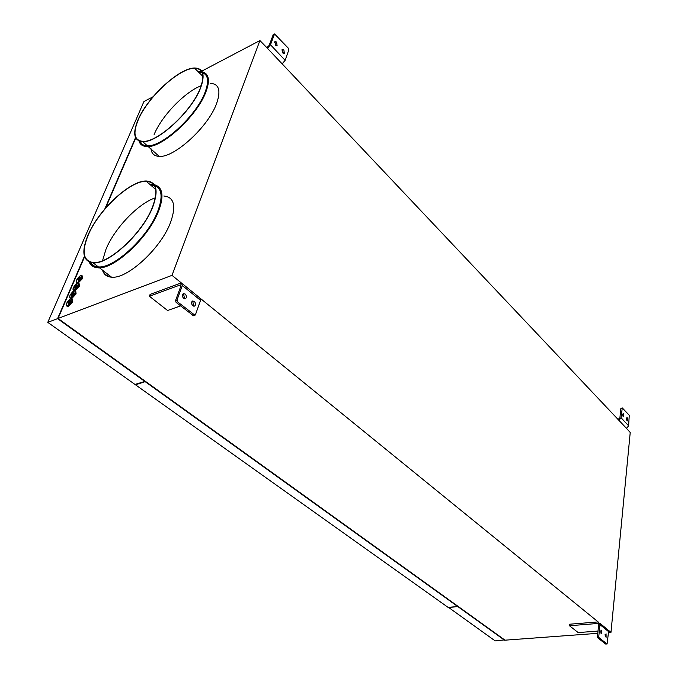 <?xml version="1.0" encoding="UTF-8"?>
<svg xmlns="http://www.w3.org/2000/svg" width="678" height="678" viewBox="0 0 678 678"><rect width="100%" height="100%" fill="white"/><g stroke="black" fill="none" stroke-linecap="round" stroke-linejoin="round"><path stroke-width="1.02" d="M153.084 96.742L143.914 101.564L47.774 322.355L57.562 318.652L144.855 381.443L58.418 318.736M135.558 137.583L104.81 208.951M84.411 256.309L57.562 318.652M598.004 631.082L578.173 632.574L569.461 625.735L569.63 624.218L598.157 621.921L599.979 624.641L608.573 631.616L607.115 629.176L599.691 623.141M621.082 417.784L618.929 420.352L626.497 428.369L628.633 425.826L621.082 417.784L622.26 407.893L620.853 408.512L622.048 408.275M617.938 419.47L619.878 418.021L620.853 408.512M618.929 420.352L267.454 48.299L270.488 44.756L274.556 33.942L273.556 34.62M622.26 407.893L629.252 415.275L628.633 425.826M608.48 632.532L610.98 632.354L630.226 432.471L626.497 428.369M626.421 418.496L626.794 420.284M623.031 416.275L622.65 414.461M623.294 416.656L623.09 413.614L623.582 413.843L623.785 416.885L623.294 416.656M627.345 417.868L627.548 420.902L627.065 420.682L626.853 417.648L627.345 417.868M598.649 624.413L597.53 623.497L598.657 624.743L597.437 636.634L597.784 637.829L599.115 637.735L598.767 636.54L599.979 624.641M608.573 631.616L607.09 644.007L605.581 644.032L597.784 637.829M606.056 633.786L606.09 637.43L606.056 633.786M607.09 644.007L599.115 637.735M601.394 633.828L601.352 630.167L601.394 633.828M605.361 636.845L605.081 634.32M600.767 630.837L601.047 633.396M597.53 623.497L569.461 625.735M182.323 285.531L181.28 282.879L150.109 294.405L149.406 296.244L180.509 284.862L180.865 286.065L175.534 300.583L176.094 302.371L177.551 301.846L177 300.057L182.323 285.531L200.535 300.32L199.747 297.854L182.518 283.845M200.535 300.32L195.442 314.77L193.518 315.77L176.094 302.371M149.406 296.244L167.576 310.499L180.56 305.922M191.679 302.007L192.544 301.702M193.705 306.151L192.874 301.93L191.976 301.481M182.78 294.091L183.73 294.557L184.569 298.795M194.332 301.413C195.934 303.337 196.001 304.897 194.535 306.1L192.806 305.702C191.204 303.786 191.137 302.219 192.603 301.015L194.332 301.413M194.984 315.27L177.551 301.846M183.636 298.328C182.018 296.413 181.941 294.845 183.407 293.625L185.196 294.032C186.806 295.964 186.874 297.532 185.408 298.735L183.636 298.328M274.556 33.942L288.396 48.274L288.853 49.791L285.133 60.334L282.133 63.842M266.683 47.714L269.149 45.451L273.226 34.646M267.454 48.299L259.92 40.561L172.009 275.344L58.045 318.465L84.581 256.835M281.751 49.952L282.531 50.528L283.523 53.545M276.26 45.773L275.26 42.748L274.446 42.146M275.454 45.18L274.921 41.451L276.59 42.053L277.124 45.782L275.454 45.18M283.862 49.841L284.379 53.562L282.751 52.969L282.226 49.248L283.862 49.841M70.368 298.142L71.868 298.464L76.106 293.879L75.775 291.303M71.851 296.201L74.233 293.201M68.503 304.041L70.885 301.007M75.173 288.438L77.546 285.455M78.462 280.734L80.826 277.785M138.151 120.074C147.448 97.386 179.484 67.792 194.688 68.292C203.129 68.656 204.993 75.283 200.29 88.174C191.764 111.192 157.567 142.643 142.922 141.363C134.286 140.541 132.702 133.439 138.151 120.074M201.213 85.682C184.56 92.149 161.61 116.04 154.126 134.558M202.578 72.758C208.273 74.953 209.087 81.496 205.019 92.386C196.527 115.582 162.135 147.151 147.312 145.77C143.617 145.694 141.168 144.202 139.956 141.304M137.905 120.201C132.413 133.676 134.015 140.829 142.719 141.668C157.482 142.956 191.959 111.243 200.552 88.038C205.29 75.046 203.408 68.368 194.9 68.003C179.577 67.503 147.287 97.327 137.905 120.201M76.978 282.65L77.8 283.133M78.106 283.09L82.691 278.412L82.369 275.921M111.073 276.794C106.997 276.31 104.302 274.217 102.98 270.514M102.547 260.666L105.98 249.275C114.506 228.3 138.21 203.51 155.33 197.823M138.982 140.965C140.024 144.55 142.634 146.397 146.821 146.507C161.923 147.923 197.018 115.718 205.663 92.064C210.011 80.284 208.849 73.529 202.171 71.792M201.705 71.715L198.586 71.631M205.993 73.783C209.273 77.139 209.214 83.275 205.798 92.191C197.154 115.845 162.067 148.05 146.957 146.626L141.227 144.66M202.197 72.732L198.883 72.419M140.058 141.338L141.829 143.965M198.747 72.292L202.154 72.631M210.46 83.335C219.062 83.886 221.096 90.649 216.553 103.624C208.324 126.794 174.136 157.982 159.177 156.381C154.194 156.143 151.448 153.525 150.931 148.524M73.682 290.362L75.199 290.684L79.411 286.116L79.089 283.582M154.423 185.713L150.94 185.323M163.847 196.01C174.043 197.061 176.322 205.748 170.678 222.07C161.423 247.834 127.447 279.268 111.573 277.183C106.819 276.853 103.802 274.505 102.497 270.141M158.499 186.73C163.084 190.959 163.127 199.027 158.618 210.934C148.88 237.275 113.989 269.742 97.954 267.818L92.038 265.827M90.53 262.513L92.649 265.039M89.199 262.047C90.683 265.59 93.547 267.471 97.802 267.7C113.828 269.624 148.728 237.147 158.466 210.799C163.991 195.645 162.576 186.933 154.237 184.67M153.669 184.569L150.516 184.45M154.889 185.772C161.991 188.654 162.966 197.095 157.796 211.095C148.236 236.927 114.031 268.759 98.302 266.878C94.632 266.7 92.005 265.234 90.428 262.479M150.796 185.196L154.372 185.611M87.954 235.274C81.123 252.148 82.86 261.352 93.166 262.886C108.827 264.683 143.126 232.698 152.804 206.841C158.711 190.459 156.626 181.857 146.55 181.009C130.405 180.077 98.463 209.917 87.954 235.274M88.199 235.164C98.615 210.011 130.312 180.399 146.329 181.331C156.33 182.17 158.398 190.713 152.533 206.959C142.922 232.605 108.912 264.327 93.369 262.547C83.157 261.03 81.428 251.902 88.199 235.164M67.012 305.998L68.512 306.32L72.766 301.718L72.436 299.1M200.874 71.614L201.451 71.309M201.781 71.131L259.92 40.561M105.573 208.061L135.744 137.973M58.045 318.465L505.025 640.176L597.776 633.328M448.514 607.378L495.169 640.905L504.618 639.879M448.463 607.649L458.057 606.454L504.559 639.837M458.057 606.454L145.507 381.528L135.82 384.172M145.397 381.833L457.684 606.488L448.141 607.42L135.507 384.816L145.507 381.528M135.736 384.197L135.507 384.816M144.855 381.443L134.964 384.426L47.774 322.355M504.568 640.21L458.014 606.717M608.31 630.176L610.98 632.354M200.713 298.693L598.157 621.921M172.009 275.344L181.28 282.879M606.903 643.947L605.581 644.032M598.767 636.54L597.437 636.634M180.967 285.675L180.068 284.946M177 300.057L175.534 300.583M194.162 315.084L192.696 315.584M285.133 60.334L270.488 44.756M273.031 34.892L274.361 34.197M68.376 304.134L68.088 302.846L70.546 300.524L70.927 300.871M68.461 304.108L67.808 302.786C69.817 299.981 70.783 299.608 70.724 301.651L68.461 304.108M74.563 290.904L75.072 290.845L75.495 293.43L71.266 298.015L70.461 298.176L69.656 297.134M71.724 296.294L71.436 295.032L73.894 292.718L74.275 293.057M71.817 296.261L71.165 294.964C73.156 292.184 74.131 291.803 74.072 293.82L71.817 296.261M80.674 278.361L78.436 280.794L77.775 279.539C79.75 276.794 80.716 276.395 80.674 278.361M81.826 277.895L77.817 282.251C76.326 282.684 75.936 281.929 76.631 279.997C80.165 275.082 81.894 274.378 81.826 277.895M75.224 293.362L71.182 297.752C69.69 298.159 69.3 297.388 70.012 295.413C73.588 290.438 75.326 289.752 75.224 293.362M78.326 280.828L78.046 279.599L80.496 277.302L80.868 277.633M81.191 275.514L81.674 275.454L82.097 277.963L77.894 282.514L77.08 282.684L76.283 281.658M77.894 283.175L78.385 283.116L78.818 285.658L74.597 290.235L73.792 290.396L72.987 289.362M78.538 285.599L74.512 289.964C73.021 290.387 72.631 289.625 73.343 287.675C76.894 282.726 78.623 282.031 78.538 285.599M77.546 285.226L75.139 288.489L74.487 287.218C76.47 284.455 77.436 284.065 77.385 286.057L74.961 288.531L74.758 287.277L77.207 284.972L77.589 285.311M71.207 298.71L71.724 298.642L72.156 301.269L67.902 305.871L67.114 306.024L66.3 304.973M71.885 301.202L67.817 305.609C66.325 306.007 65.936 305.219 66.664 303.227C70.249 298.218 71.987 297.549 71.885 301.202M598.513 624.006L597.945 623.548M180.958 285.235L180.509 284.862M68.292 304.134L70.698 301.668L70.546 300.524L70.893 300.778M71.071 298.625L70.461 298.176C69.783 298.49 69.622 297.574 69.995 295.43C73.783 289.345 74.495 291.396 75.072 290.845M202.892 76.377L194.688 68.292M142.719 141.668L147.312 145.77M71.639 296.294L74.233 292.972M77.682 283.133L77.08 282.684C76.402 282.963 76.25 282.082 76.606 280.014C78.673 276.777 80.36 275.26 81.674 275.454M78.25 280.828L80.835 277.556M74.394 290.845L73.792 290.396C73.114 290.709 72.953 289.803 73.317 287.692C75.385 284.438 77.072 282.912 78.385 283.116M93.166 262.886L98.302 266.878M146.329 181.331L155.66 189.416M67.724 306.473L67.114 306.024C66.419 306.337 66.258 305.414 66.639 303.244C70.41 297.15 71.165 299.184 71.724 298.642M148.219 146.584L159.177 156.381M99.497 267.81L111.573 277.183"/></g></svg>
